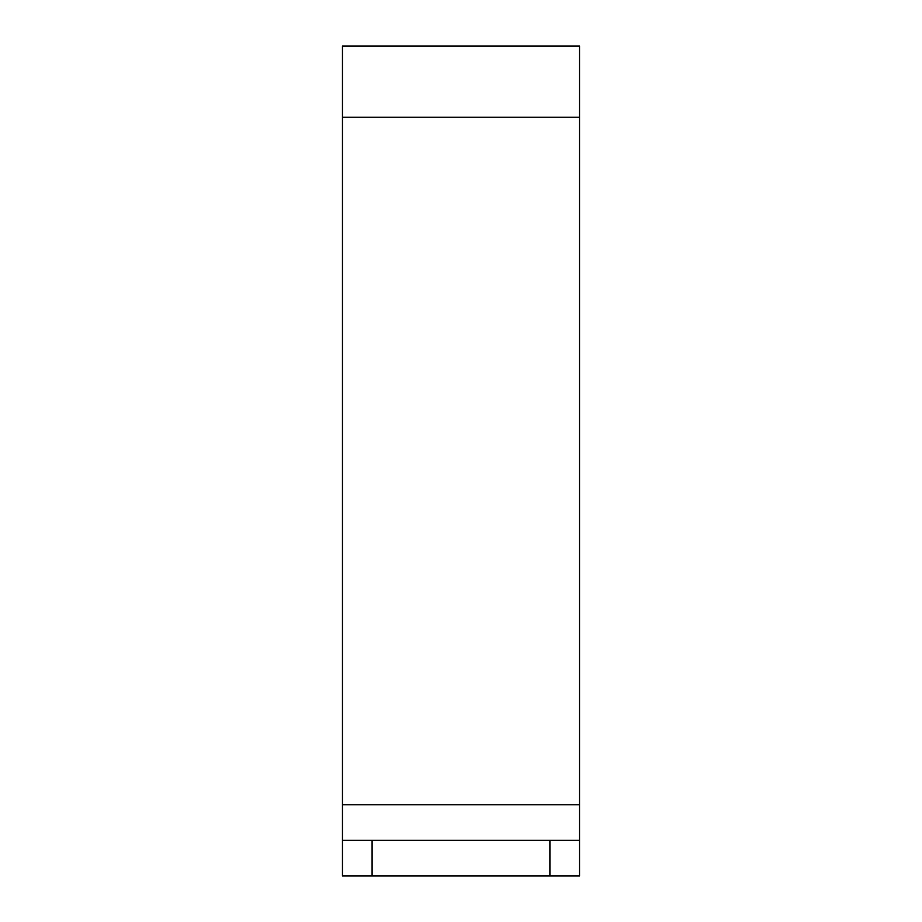 <?xml version="1.0" encoding="UTF-8"?>
<svg xmlns="http://www.w3.org/2000/svg" width="922" height="922" viewBox="0 0 922 922"><rect width="100%" height="100%" fill="white"/><g stroke="black" fill="none" stroke-linecap="round" stroke-linejoin="round"><path stroke-width="1.38" d="M579.546 117.221L342.454 117.221L342.454 46.1L579.546 46.1L579.546 875.9L342.454 875.9L342.454 840.334L372.096 840.334L372.096 875.9M342.454 117.221L342.454 840.334M549.904 875.9L549.904 840.334L372.096 840.334M549.904 840.334L579.546 840.334M579.546 804.779L342.454 804.779"/></g></svg>
